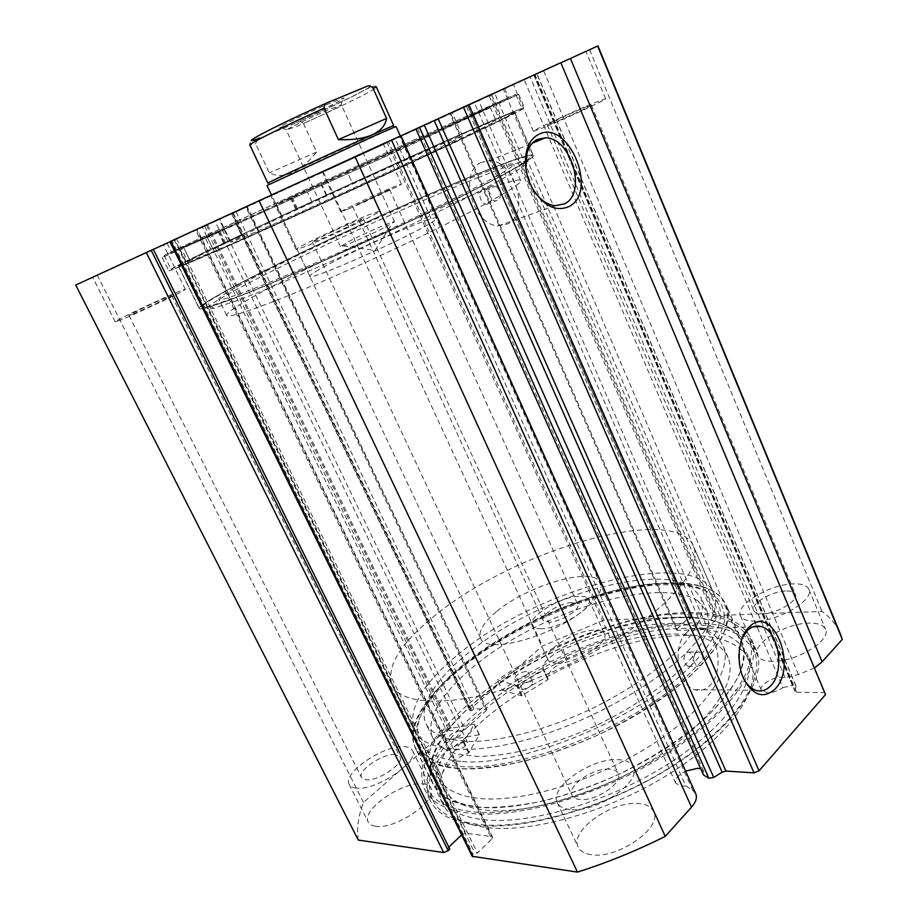 <?xml version="1.0" encoding="UTF-8"?>
<svg xmlns="http://www.w3.org/2000/svg" width="918" height="918" viewBox="0 0 918 918"><rect width="100%" height="100%" fill="white"/><g stroke="black" fill="none" stroke-linecap="round" stroke-linejoin="round"><path stroke-width="0.69" stroke-dasharray="4.59 3.44" d="M502.066 690.038L521.447 695.821L547.885 679.699L548.035 678.895C547.174 672.802 553.646 666.353 567.45 659.526L562.849 649.496C598.238 634.258 631.286 625.686 662.004 623.77C694.547 622.209 714.973 629.771 723.269 646.467C733.012 669.211 705.896 709.924 651.401 744.968C597.067 780.036 524.488 802.332 481.239 798.626C458.461 796.503 444.266 789.411 438.632 777.374L436.096 765.187L441.374 775.985C443.761 767.241 452.815 759.588 468.559 753.001L479.368 734.733L446.469 740.16C428.557 763.053 423.06 783.031 429.98 800.094C436.463 813.968 452.54 822.379 478.198 825.339C527.586 830.664 611.514 805.717 674.237 765.142C737.131 724.6 767.735 677.232 756.421 650.644C746.334 630.436 722.03 621.291 683.497 623.184C628.13 625.881 555.723 653.031 502.066 690.038L497.349 680.054L516.65 685.597L543.158 669.52L543.318 668.729C542.504 662.739 549.021 656.336 562.849 649.496L567.45 659.526C602.793 644.321 635.841 635.876 666.594 634.177C699.183 632.835 719.689 640.684 728.123 657.701C738.049 680.869 711.198 721.973 656.898 757.12C602.747 792.291 530.237 814.358 486.884 810.261C464.049 807.932 449.763 800.634 444.025 788.378L441.397 775.974L436.107 765.176C438.552 756.558 447.651 748.95 463.406 742.341L474.342 724.256L441.466 729.856C423.405 752.542 417.759 772.267 424.518 789.032C430.886 802.653 446.859 810.823 472.449 813.555C521.711 818.431 605.731 793.209 668.66 752.749C731.784 712.311 762.686 665.401 751.567 639.295C741.641 619.478 717.44 610.654 678.964 612.822C623.666 615.909 551.19 643.208 497.349 680.054M525.899 671.425C519.347 672.722 515.641 675.12 514.78 678.62L516.983 679.481C523.547 678.195 527.265 675.797 528.137 672.297L525.899 671.425M530.593 681.5C524.052 682.762 520.357 685.161 519.519 688.707L521.734 689.602C528.298 688.351 532.015 685.941 532.853 682.395L530.593 681.5M460.32 730.694C453.366 731.99 449.418 734.641 448.466 738.646L450.497 739.575C457.474 738.279 461.433 735.639 462.397 731.623L460.32 730.694M465.369 741.159C458.415 742.421 454.479 745.083 453.561 749.134L455.603 750.086C462.58 748.836 466.528 746.185 467.457 742.123L465.369 741.159M446.469 740.16L441.466 729.856M548.241 679.286L543.513 669.107L548.241 679.286M730.131 628.13C695.546 605.605 611.778 621.107 541.7 657.449C471.531 693.503 418.218 749.65 433.135 783.915L443.164 795.814C453.01 801.839 466.183 805.706 482.707 807.392C500.941 807.691 521.424 805.476 544.144 800.76C567.668 794.621 591.513 786.301 615.657 775.813C651.31 758.819 683.256 737.98 707.135 716.384C721.456 702.029 732.082 688.316 739.013 675.235C743.718 662.83 744.75 651.906 742.1 642.451C739.759 636.725 735.766 631.951 730.131 628.13M714.64 592.099C680.766 571.616 597.125 588.495 526.565 624.791C455.936 660.822 401.441 715.501 415.338 747.711L424.977 758.773C434.604 764.258 447.605 767.597 463.98 768.802C482.111 768.618 502.536 765.991 525.257 760.942C548.826 754.504 572.763 745.978 597.056 735.398C633.707 717.807 664.552 698.185 689.602 676.532C704.198 662.521 715.111 649.21 722.328 636.61C727.308 624.699 728.605 614.291 726.195 605.387C724.004 600.005 720.148 595.575 714.64 592.099M697.887 600.842C669.015 582.23 594.795 596.654 531.74 628.956C468.582 661.006 420.524 709.534 432.745 737.728L433.33 738.91C438.035 745.611 445.861 750.672 456.797 754.068L477.176 756.409C508.572 756.443 552.028 745.531 594.382 726.322C636.392 706.412 672.642 680.376 692.711 656.508C701.409 644.838 706.768 634.177 708.788 624.515L707.33 612.008L697.887 600.842M691.828 586.854C663.209 568.953 589.046 583.871 525.819 616.15C462.5 648.2 414.041 696.211 425.906 723.705L426.48 724.853C431.093 731.371 438.838 736.247 449.717 739.472L470.016 741.537C501.331 741.251 544.799 730.097 587.256 710.842C629.392 690.887 665.825 665.011 686.102 641.418C694.903 629.909 700.354 619.409 702.465 609.931L701.134 597.698L691.828 586.854M204.909 237.165L235.96 223.108L183.634 247.435L189.854 260.161L186.388 262.376L213.768 251.532C250.224 235.88 325.947 201.719 390.506 171.735C455.202 141.693 496.409 121.589 495.984 120.614C494.768 120.327 479.781 126.477 451.025 139.088L352.489 183.336L347.142 171.677L276.318 204.106L465.46 117.791L518.716 94.347L396.083 151.734L162.222 257.556L204.909 237.165L210.761 249.214L241.847 235.398L189.854 260.161L183.657 247.424M214.146 248.25L228.1 241.755L214.146 248.25M208.156 235.903L222.167 229.454L208.156 235.903M299.142 208.122L312.074 202.121L299.142 208.122M293.611 196.326L306.589 190.347L293.611 196.326M183.634 247.435L207.009 237.613L383.873 157.058L490.235 107.291L347.142 171.677L352.489 183.348L281.792 215.707C345.065 186.251 420.306 152.078 470.762 129.931C504.957 114.922 522.858 107.544 524.476 107.819C525.016 108.921 477.876 131.928 402.841 166.778C327.956 201.558 240.344 241.044 199.149 258.692C178.792 267.402 168.648 271.407 168.705 270.695C169.853 269.307 183.864 262.146 210.761 249.214M276.318 204.106L281.792 215.707M321.415 183.623L326.911 195.488M695.741 793.772L692.895 790.616L685.826 785.969L395.084 138.48L386.926 142.244L401.017 135.818M685.826 785.969L681.34 786.21L675.717 783.249C674.799 779.141 678.092 775.09 685.585 771.109M560.875 62.803L503.305 89.161L534.425 74.874L793.037 685.287L795.975 685.792L795.045 691.575L796.629 692.264L824.261 692.574L825.534 694.593M814.392 667.983L798.408 674.5L785.131 677.702L781.643 677.232C772.394 676.945 758.899 685.459 761.286 690.129L767.356 692.757C772.704 692.631 777.89 690.944 782.928 687.697L524.167 79.591M525.876 168.786L531.924 187.582L533.897 190.852M742.146 638.285C737.005 651.252 737.361 664.403 743.19 677.748L743.798 678.907M660.111 584.8C584.594 588.966 471.083 645.067 430.783 699.355C404.838 732.874 412.171 763.007 460.056 766.415C517.488 771.912 628.991 728.697 685.402 677.805L705.827 657.036C716.006 643.656 722.271 631.458 724.623 620.43C724.761 610.321 721.387 601.99 714.525 595.438C705.896 589.987 694.696 586.453 680.926 584.835L660.111 584.8M460.882 761.378C438.724 759.496 425.023 752.886 419.767 741.549C414.592 728.949 418.688 713.814 432.045 696.154C471.508 643.036 583.228 587.83 657.254 583.699L677.645 583.71C699.344 585.317 713.011 592.317 718.656 604.71C724.658 620.052 715.581 640.236 691.403 665.275C694.421 659.767 693.733 655.349 689.338 652.044L686.021 653.008C682.774 658.481 683.417 662.899 687.938 666.25L691.403 665.275C641.441 717.738 519.909 767.93 460.882 761.378M232.793 298.442L209.338 306.36C162.486 317.789 376.277 214.089 479.655 173.238C519.381 157.265 540.645 151.16 524.373 162.13C509.616 172.159 459.78 197.829 397.001 227.228C334.255 256.615 267.597 285.429 232.793 298.442M478.909 177.3C387.373 213.355 205.77 300.301 207.445 308.574C207.675 309.355 209.924 309.205 214.192 308.138L237.292 300.461C288.401 281.918 418.482 223.154 482.512 189.556C477.119 191.873 480.527 204.347 486.632 204.232L488.755 203.785C493.999 201.421 490.35 189.119 484.532 189.131L482.512 189.556C502.18 179.308 515.549 171.769 522.583 166.938C526.427 164.299 528.263 162.578 528.068 161.775C526.048 159.881 509.662 165.056 478.909 177.3M695.649 652.859C692.516 658.378 693.182 662.819 697.634 666.193L701.054 665.206C704.163 659.663 703.486 655.222 699.023 651.895L695.649 652.859M491.44 186.102C486.115 188.408 489.627 200.904 495.594 200.881L497.705 200.434C503.018 198.047 499.461 185.608 493.482 185.666L491.44 186.102M686.744 632.502C671.689 645.388 677.369 685.471 694.903 689.693C700.377 691.277 705.368 689.831 709.866 685.356C724.646 671.563 718.369 632.295 700.824 628.486C695.752 627.132 691.059 628.474 686.744 632.502M481.101 162.463C458.116 171.907 472.873 225.69 498.371 225.817L507.929 223.785C530.42 213.148 514.941 160.248 489.328 160.719L481.101 162.463M661.878 583.194C696.406 581.002 717.899 588.381 726.356 605.329C736.362 628.75 705.391 672.194 644.287 710.176C583.355 748.181 503.316 772.486 457.657 768.584C434.811 766.484 420.651 759.565 415.188 747.791C390.219 692.7 558.477 587.21 661.878 583.194M676.818 617.298C711.507 615.932 733.321 624.309 742.26 642.405C752.921 667.352 722.891 712.253 662.475 750.557C602.219 788.906 522.411 812.327 476.339 807.002C453.285 804.191 438.827 796.526 432.986 783.995C406.204 725.358 572.821 618.675 676.818 617.298M680.456 613.855C716.866 612.329 739.782 621.073 749.203 640.087C760.299 666.066 729.018 712.976 665.779 753.012C602.724 793.095 519.255 817.433 471.404 811.673C447.628 808.678 432.711 800.703 426.675 787.747C398.917 726.322 572.063 615.588 680.456 613.855M685.344 625.02C721.812 623.781 744.831 632.858 754.412 652.262C765.727 678.769 734.767 726.161 671.769 766.312C608.944 806.509 525.555 830.538 477.555 824.307C453.71 821.059 438.701 812.843 432.527 799.635C404.161 737.005 576.756 625.869 685.344 625.02M681.718 628.486C716.465 627.407 738.382 636.094 747.481 654.568C758.36 680.009 728.628 725.381 668.43 763.799C608.404 802.252 528.665 825.385 482.466 819.602C459.344 816.561 444.794 808.655 438.827 795.872C411.459 736.075 577.537 629.014 681.718 628.486M684.794 635.497C719.574 634.579 741.549 643.472 750.74 662.176C761.756 687.938 732.22 733.608 672.16 772.084C612.272 810.594 532.578 833.555 486.299 827.485C463.131 824.295 448.523 816.24 442.487 803.307C414.752 742.8 580.486 635.485 684.794 635.497M229.81 299.956C209.878 307.358 199.676 310.204 199.206 308.494C197.955 300.071 386.512 210.015 481.824 172.148C514.069 159.204 531.247 153.65 533.358 155.509C534.735 158.665 491.417 182.51 421.683 215.822C352.099 249.065 269.731 285.073 229.81 299.956M207.755 254.607C188.144 263.007 178.367 266.874 178.413 266.209C179.63 262.64 370.161 174.156 464.611 132.846C496.604 118.812 513.323 111.927 514.78 112.214C515.262 113.258 470.67 135.026 400.064 167.81C329.619 200.537 247.057 237.762 207.755 254.607M201.34 257.648C181.179 266.289 171.115 270.259 171.184 269.559C172.813 265.658 370.665 173.789 469.201 130.666C502.834 115.909 520.437 108.657 522.009 108.932C522.526 110.022 476.04 132.72 402.141 167.03C328.38 201.294 242.065 240.206 201.34 257.648M193.939 242.455L164.219 255.433C166.72 253.242 365.249 161.912 463.487 117.607L515.813 94.462L394.878 150.896L193.939 242.455M200.399 239.472L171.471 252.094C173.525 250.155 364.71 162.211 458.862 119.742L508.583 97.756L392.847 151.768L200.399 239.472M195.752 229.925L504.671 88.656L195.752 229.925M329.447 169.199L383.575 144.436L329.447 169.199M347.888 209.189L340.727 211.783C339.568 211.381 376.609 193.962 393.581 186.916L401.441 184.013C403.117 184.185 364.538 202.327 347.888 209.189M97.297 275.193L163.496 244.934L97.297 275.193M120.051 320.244L115.186 321.828C113.66 321.208 162.956 297.811 179.721 291.155L185.333 289.285C187.731 289.48 136.266 313.922 120.051 320.244M525.268 79.189L586.005 51.419L525.268 79.189M545.556 126.891L533.381 131.331C532.245 130.666 570.445 112.73 592.305 103.631L605.605 98.719C607.303 99.121 567.106 117.997 545.556 126.891M279.152 191.46L354.796 156.886L279.152 191.46M305.086 246.575L296.078 249.489C294.494 248.422 346.293 223.785 369.288 214.628L379.582 211.197C382.175 211.794 327.462 237.819 305.086 246.575M557.306 663.255C552.143 663.255 548.975 662.016 547.816 659.549C542.767 650.632 575.402 630.161 594.198 630.173C599.764 630.035 603.172 631.286 604.434 633.913C609.804 642.577 575.988 663.817 557.306 663.255M541.368 628.692C536.227 628.819 533.117 627.728 532.038 625.422C527.265 617.114 560.221 596.861 578.902 596.367C584.422 596.08 587.784 597.17 588.966 599.638C594.072 607.693 559.9 628.727 541.368 628.692M375.565 826.257C371.813 825.73 369.357 824.318 368.221 822.035C360.923 809.894 402.853 780.989 422.819 783.88C427.019 784.282 429.75 785.739 430.99 788.252C438.793 799.865 395.337 830.044 375.565 826.257M356.299 788.092C352.581 787.69 350.183 786.416 349.115 784.27C342.219 772.933 384.688 744.406 404.436 746.621C408.602 746.896 411.275 748.216 412.434 750.568C419.87 761.378 375.818 791.178 356.299 788.092M772.876 661.35C764.304 661.293 759.117 659.239 757.304 655.165C751.693 643.943 785.223 623.288 808.792 623.127C817.938 622.932 823.515 625.009 825.511 629.369C831.444 640.385 796.365 661.889 772.876 661.35M755.766 621.119C747.241 621.302 742.123 619.478 740.424 615.668C735.123 605.191 768.986 584.72 792.452 583.928C801.563 583.492 807.06 585.317 808.942 589.39C814.587 599.672 779.13 621.004 755.766 621.119M591.215 854.692C584.468 853.717 580.119 851.135 578.156 846.947C569.332 830.469 612.845 800.094 639.215 803.606C646.685 804.352 651.505 807.037 653.662 811.65C662.991 827.588 617.435 859.466 591.215 854.692M569.963 809.515C563.273 808.769 559.005 806.429 557.169 802.481C548.838 787.047 592.936 757.052 619.099 759.702C626.512 760.219 631.24 762.64 633.271 766.966C642.141 781.872 595.931 813.382 569.963 809.515M609.781 769.146C593.866 767.402 566.762 785.842 571.903 795.183C573.039 797.616 575.689 799.062 579.855 799.486C595.702 801.689 623.574 782.675 618.239 773.541C617.034 770.959 614.211 769.491 609.781 769.146M318.053 240.126L312.418 241.962C311.328 241.365 343.206 226.207 357.148 220.664L363.264 218.645C364.721 219.058 331.765 234.733 318.053 240.126M785.464 591.008C771.189 591.41 750.373 603.987 753.644 610.344C754.699 612.696 757.866 613.798 763.122 613.66C777.374 613.511 798.763 600.613 795.378 594.336C794.254 591.88 790.949 590.779 785.464 591.008M554.954 122.22L547.403 124.974C546.646 124.607 570.135 113.568 583.412 108.049L591.387 105.122C592.351 105.398 568.116 116.77 554.954 122.22M395.268 754.527C383.265 753.07 357.217 770.604 361.474 777.443L365.949 779.784C377.872 781.551 404.494 763.558 400.041 756.914L395.268 754.527M132.031 314.404L128.979 315.402C127.946 315.081 158.217 300.714 168.373 296.686L171.7 295.585C173.054 295.757 141.98 310.514 132.031 314.404M571.719 602.541C560.37 602.782 540.151 615.209 543.1 620.235L548.872 622.232C560.175 622.186 580.842 609.472 577.766 604.537L571.719 602.541M357.033 204.725L389.565 189.441L357.033 204.725M358.295 840.073C356.574 828.357 358.318 815.827 363.528 802.481L446.297 730.097L450.084 728.502L206.493 225.438L207.629 224.91L204.725 226.23L215.145 221.445L461.111 731.118L449.109 730.579L451.404 728.559L450.084 728.502M461.111 731.118L464.956 729.512L219.253 219.563L246.047 207.33L486.081 710.796L464.956 729.512M486.081 710.796L486.792 709.453L246.701 207.032L232.185 213.699L470.429 710.693L471.749 710.727L473.975 708.776L486.012 709.098M470.429 710.693L469.672 710.348L470.395 709.017L542.423 646.02L603.872 620.086L691.518 617.034L691.036 618.066L467.801 105.799L450.864 113.534L474.422 102.701L703.406 629.645L677.691 630.436L450.841 113.534L449.992 113.924L450.864 113.534L677.059 628.956L687.215 619.237L689.923 619.134L691.036 618.066M677.059 628.956L676.566 630.035L677.691 630.436M703.406 629.645L707.365 627.992L478.668 100.762L491.727 94.795L489.145 95.988L490.579 95.323L715.799 617.103L714.686 618.193L717.486 618.089L707.365 627.992M715.799 617.103L719.712 615.462L821.954 611.377C830.09 617.206 836.08 624.378 839.936 632.904M782.928 687.697L793.037 685.287M700.778 768.859L703.647 771.292L703.452 774.872M472.162 856.287L473.022 854.256L171.964 240.745L195.58 229.959L491.761 839.075L477.452 853.086L474.629 852.684L473.022 854.256M491.761 839.075L492.587 837.124L491.646 836.573L196.578 229.511L174.81 239.529L465.851 833.28L491.646 836.573M465.851 833.28L461.639 834.875M449.809 849.139L447.1 848.76L448.81 847.13M75.724 285.05L202.442 227.285L446.297 730.097M151.091 250.362L153.34 249.329L151.091 250.362L447.1 848.76M170.323 241.583L174.81 239.529M196.578 229.511L195.58 229.959M171.964 240.745L170.278 241.503M400.971 135.738L395.084 138.48M415.9 128.99L417.541 128.222L415.888 128.968M560.829 62.699L824.261 692.574M796.629 692.264L534.999 74.576L560.439 62.883M534.999 74.576L533.817 75.127L795.011 691.116M796.009 686.239L536.8 73.784L533.966 75.058M536.8 73.784L534.425 74.874M719.712 615.462L494.779 93.407L597.939 45.911M494.779 93.407L490.579 95.323M478.668 100.762L474.422 102.701M470.395 709.017L232.874 213.389L468.65 105.409L467.778 105.811L690.382 616.632M232.874 213.389L232.185 213.699M246.701 207.032L246.047 207.33M219.253 219.563L215.145 221.445M206.493 225.438L202.442 227.285M363.528 802.481L97.308 275.297M603.872 620.086L388.681 142.152M589.608 49.836L821.954 611.377M323.308 172.091L542.423 646.02M174.11 239.759L474.629 852.684M176.474 238.669L477.452 853.086M466.378 106.454L689.923 619.134M463.888 107.59L687.215 619.237M491.727 94.795L717.486 618.089M489.145 95.988L714.686 618.193M207.629 224.91L451.404 728.559M204.725 226.23L449.109 730.579M236.144 211.886L473.975 708.776M233.344 213.171L471.749 710.727M785.131 677.702L530.111 76.894M292.05 123.138C313.543 114.245 349.907 96.551 343.217 98.192L332.155 102.311C314.117 109.735 282.147 124.963 279.91 127.177C278.659 128.359 282.71 127.017 292.05 123.138M331.387 108.588L341.416 104.95C342.804 105.352 313.83 119.237 296.916 126.305L286.6 129.828C288.654 127.969 315.964 115.002 331.387 108.588M385.514 227.113L394.545 221.743C395.015 220.171 366.007 232.656 349.988 240.883L340.417 246.529L343.275 245.932C350.389 243.614 373.064 233.528 385.514 227.113M393.661 125.548L267.838 183.141M396.025 126.477L267 185.528M455.764 656.485C421.431 685.172 407.592 709.786 414.259 730.315C423.255 750.488 466.172 756.202 525.28 740.137C584.284 724.153 651.034 687.651 686.021 653.008C710.348 628.176 719.586 608.244 713.711 593.212C694.1 544.764 533.151 589.643 455.764 656.485M435.855 614.796C400.81 642.68 386.191 666.078 392.009 684.966C400.168 703.429 442.487 707.262 501.698 690.221C560.795 673.261 628.337 636.897 664.242 603.401C689.234 579.442 699.068 560.577 693.744 546.818C675.877 502.513 514.918 549.951 435.855 614.796M496.363 611.778C483.534 622.496 478.278 631.263 480.584 638.067C484.738 655.704 556.262 635.726 587.141 607.257C598.352 597.159 602.851 589.115 600.624 583.114C594.853 565.591 527.804 584.789 496.363 611.778M303.456 123.54L316.618 152.032C308.723 161.901 300.611 168.751 292.268 172.573C283.926 176.267 276.295 176.394 269.364 172.928L255.594 143.678L257.809 139.077L297.489 122.278C299.555 121.291 301.552 121.704 303.456 123.54C339.637 107.326 377.424 88.621 376.483 87.221M316.618 152.032L269.364 172.928M509.295 190.221C517.27 185.172 521.08 181.993 520.713 180.685C517.993 171.218 322.7 256.948 251.475 297.811C234.801 307.232 226.528 313.061 226.666 315.322C227.171 319.636 274.964 302.481 343.688 272.153C412.32 241.893 484.773 205.839 509.295 190.221M501.836 173.1C509.938 168.269 513.862 165.32 513.61 164.265C511.647 156.599 316.228 243.132 244.177 282.71C227.331 291.855 218.874 297.363 218.817 299.234C218.954 302.802 266.495 284.821 335.334 254.217C404.069 223.682 476.935 188.018 501.836 173.1M281.7 190.829L400.466 136.392L281.7 190.829M318.787 269.72C312.682 273.254 309.699 275.434 309.825 276.261C306.669 282.262 405.469 238.852 430.611 223.051C435.063 220.354 437.197 218.668 437.037 218.014C437.611 213.183 347.773 252.599 318.787 269.72M451.472 141.923L462.442 135.944C463.751 133.121 307.232 203.991 250.407 231.784L230.774 242.019C230.223 243.224 266.782 227.457 319.751 203.452C372.639 179.492 430.06 152.629 451.472 141.923M440.847 117.814L219.746 219.127L440.847 117.814M520.724 165.068C529.307 159.893 533.473 156.737 533.186 155.578C529.881 147.35 311.718 243.97 229.213 289.078C209.442 299.761 199.493 306.199 199.367 308.414C199.436 312.487 253.334 292.131 332.144 257.074C410.839 222.087 493.574 181.5 520.724 165.068M501.148 119.719L514.608 112.283C513.575 109.494 295.08 208.443 210.142 249.776C189.808 259.633 179.285 265.084 178.574 266.128C177.541 267.987 230.659 245.117 309.791 209.235C388.819 173.399 472.85 134.017 501.148 119.719M521.355 695.81L516.559 685.597M479.07 734.664L474.055 724.187M479.322 734.916L474.296 724.44M469.178 752.53L464.026 741.87M468.559 753.001L463.406 742.341M547.885 679.699L543.158 669.52M522.112 695.58L517.316 685.356M235.731 223.212L241.618 235.49M290.444 197.863L296.032 209.786M291.201 197.519L296.801 209.442M320.921 183.852L326.418 195.729M218.794 231.175L224.841 243.718M235.823 223.177L241.721 235.456M218.036 231.52L224.095 244.073M798.408 674.5L543.605 70.709M692.895 790.616L399.663 136.357M257.809 139.077C247.068 143.3 250.373 143.736 249.914 145.113L255.594 143.678M365.743 86.82C389.209 78.409 341.714 102.724 296.468 122.656M327.749 102.575L328.369 102.288M519.519 688.707L514.78 678.62M453.561 749.134L448.466 738.646M728.123 657.701L723.269 646.467M756.421 650.644L751.567 639.295M429.98 800.094L424.518 789.032M444.025 788.378L438.632 777.374M467.457 742.123L462.397 731.623M532.853 682.395L528.137 672.297M479.368 734.733L474.342 724.256M548.035 678.895L543.318 668.729M433.135 783.915L415.338 747.711M432.745 737.728L425.906 723.705M707.33 612.008L701.134 597.698M742.1 642.451L726.195 605.387M206.837 236.477L212.804 248.789M292.085 196.991L297.593 208.753M179.997 249.34L186.388 262.376M490.235 107.291L495.984 120.614M518.716 94.347L524.476 107.819M162.222 257.556L168.705 270.695M306.589 190.347L312.074 202.121M222.167 229.454L228.1 241.755M235.96 223.108L241.847 235.398M675.717 783.249L386.926 142.244M761.286 690.129L503.305 89.161M531.924 187.582L532.474 188.408M743.19 677.748L744.337 680.066M432.045 696.154L430.783 699.355M214.192 308.138L209.338 306.36M687.938 666.25L697.634 666.193M486.632 204.232L495.594 200.881M694.903 689.693L755.812 690.302M498.371 225.817L555.08 205.747M742.26 642.405L726.356 605.329M754.412 652.262L749.203 640.087M750.74 662.176L747.481 654.568M178.413 266.209L199.206 308.494M164.219 255.433L171.184 269.559M167.099 243.213L171.471 252.094M340.727 211.783L322.516 172.4M115.186 321.828L92.672 277.339M533.381 131.331L513.437 84.663M296.078 249.489L270.569 195.442M532.038 625.422L547.816 659.549M349.115 784.27L368.221 822.035M740.424 615.668L757.304 655.165M557.169 802.481L578.156 846.947M312.418 241.962L571.903 795.183M547.403 124.974L753.644 610.344M128.979 315.402L361.474 777.443M352.592 206.343L543.1 620.235M419.767 741.549L207.445 308.574M718.656 604.71L528.068 161.775M389.565 189.441L577.766 604.537M171.7 295.585L400.041 756.914M591.387 105.122L795.378 594.336M363.264 218.645L618.239 773.541M633.271 766.966L653.662 811.65M808.942 589.39L825.511 629.369M412.434 750.568L430.99 788.252M588.966 599.638L604.434 633.913M379.582 211.197L354.796 156.886M605.605 98.719L586.005 51.419M185.333 289.285L163.496 244.934M401.441 184.013L383.575 144.436M469.672 710.348L231.657 213.94M486.792 709.453L247.252 206.779M492.587 837.124L197.175 229.225M676.566 630.035L449.992 113.924M468.65 105.409L691.518 617.034M504.671 88.656L508.583 97.756M515.813 94.462L522.009 108.932M514.78 112.214L533.358 155.509M442.487 803.307L438.827 795.872M432.527 799.635L426.675 787.747M432.986 783.995L415.188 747.791M489.328 160.719L532.383 143.151M700.824 628.486L753.024 626.833M484.532 189.131L493.482 185.666M689.338 652.044L699.023 651.895M522.583 166.938L524.373 162.13M677.645 583.71L680.926 584.835M703.647 771.292L417.541 128.222M795.975 685.792L536.95 73.715M533.817 75.127L795.045 691.575M340.876 104.985L343.217 98.192M394.545 221.743L341.416 104.95M343.275 245.932L375.003 250.488L392.02 223.613M269.238 182.659L268.446 185.011M414.259 730.315L392.009 684.966M480.584 638.067L271.441 194.937M600.624 583.114L400.305 136.025M713.711 593.212L693.744 546.818M392.594 126.179L394.912 127.109M376.46 87.176C376.919 84.227 369.897 86.854 355.381 95.07L297.489 122.289M340.417 246.529L286.313 130.184M286.6 129.828L279.91 127.177M520.713 180.685L513.61 164.265M309.825 276.261L271.648 195.373M462.442 135.944L452.241 112.684M533.186 155.578L514.608 112.283M199.367 308.414L178.574 266.128M230.774 242.019L219.746 219.127M437.037 218.014L400.466 136.392M226.666 315.322L218.817 299.234"/><path stroke-width="1.38" d="M424.277 125.1L713.722 777.466L708.868 778.269L419.48 127.304L438.173 118.743L725.931 771.063L722.122 772.164L434.214 120.556M401.017 135.818L419.48 127.304M685.585 771.109L697.829 768.297L700.778 768.859M569.114 206.493C555.929 212.15 543.72 206.125 532.474 188.408C525.521 175.028 523.696 162.038 527.001 149.462C529.25 142.279 533.048 137.31 538.396 134.544C568.024 118.135 598.938 191.747 569.114 206.493M533.897 190.852C540.082 199.814 547.151 204.771 555.08 205.747L564.685 203.762C587.233 192.975 571.283 137.711 545.487 137.803L537.214 139.49C532.44 141.98 529.055 146.432 527.047 152.847L525.876 168.786M775.09 688.993C764.005 698.873 753.758 695.901 744.337 680.066C735.823 663.668 738.152 637.517 748.801 627.396L748.939 627.258C772.164 602.495 798.476 665.642 775.09 688.993M743.798 678.907C747.08 684.862 751.096 688.661 755.812 690.302C761.297 691.954 766.266 690.439 770.707 685.78C785.315 671.414 778.728 630.574 761.206 626.569C756.191 625.169 751.555 626.524 747.309 630.609L742.146 638.285M448.202 850.676L443.658 852.547L358.295 840.073L75.724 285.05L151.218 250.293L448.202 850.676L449.809 849.139L153.34 249.329L151.218 250.293M839.936 632.904L842.276 639.398L822.126 661.821L814.392 667.983M754.022 772.864L463.418 107.131L560.829 62.699L825.534 694.593L759.048 770.81L754.022 772.864L725.931 771.063M713.722 777.466L722.122 772.164M415.888 128.968L703.452 774.872L708.868 778.269M691.518 807.151L391.516 140.018L355.025 156.668L665.252 836.378L691.518 807.151C695.855 802.16 697.301 797.799 695.855 794.047L695.741 793.772M665.252 836.378C636.358 850.802 607.096 862.713 577.456 872.1L472.162 856.287L170.278 241.503L170.851 241.239L473.068 856.838M461.639 834.875L169.956 241.755L153.34 249.34M448.81 847.13L461.364 835.128M355.025 156.668L170.851 241.239M391.516 140.018L400.971 135.738L695.855 794.047M463.418 107.131L438.173 118.743M840.865 635.164L597.939 45.9L560.875 62.803M577.456 872.1L259.002 200.64M842.276 639.398L597.618 46.038M468.903 104.618L759.048 770.81M267.849 183.152C263.959 184.311 333.9 151.872 372.215 134.797L393.661 125.548L376.46 87.176L372.892 87.898L386.581 118.399C385.445 125.445 380.66 130.907 372.215 134.797C363.597 138.584 352.317 140.19 338.398 139.616L324.043 108.255C285.36 125.548 247.481 144.482 249.914 145.113L267.838 183.141M271.441 194.937L267 185.528L374.096 135.99L396.025 126.466L400.305 136.025M372.892 87.898C370.493 85.73 368.118 85.374 365.743 86.82L328.369 102.288C325.511 103 324.065 104.996 324.043 108.255M386.581 118.399L338.398 139.616M822.126 661.821L570.411 58.442M443.658 852.547L146.295 252.553M259.863 137.975C231.841 148.727 276.364 125.204 327.749 102.575M527.047 152.847L527.001 149.462M532.383 143.151L545.487 137.803M753.024 626.833L761.206 626.569M747.309 630.609L748.939 627.258"/></g></svg>
